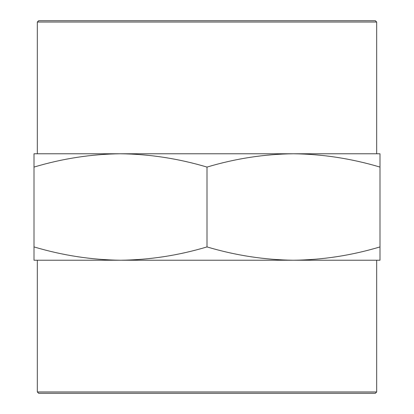 <?xml version="1.0" encoding="UTF-8"?>
<svg xmlns="http://www.w3.org/2000/svg" width="414" height="414" viewBox="0 0 414 414"><rect width="100%" height="100%" fill="white"/><g stroke="black" fill="none" stroke-linecap="round" stroke-linejoin="round"><path stroke-width="0.62" d="M379.995 246.92L379.995 260.23L34.005 260.23L34.005 167.08C62.545 158.541 91.38 154.106 120.505 153.77C149.573 154.132 178.403 158.567 207 167.08C235.54 158.541 264.37 154.106 293.495 153.77C322.563 154.132 351.398 158.567 379.995 167.08L379.995 246.92C351.455 255.459 322.62 259.894 293.495 260.23C264.427 259.868 235.597 255.433 207 246.92C178.46 255.459 149.63 259.894 120.505 260.23C91.437 259.868 62.602 255.433 34.005 246.92M376.668 22.03L37.332 22.03L38.662 20.7L375.338 20.7L376.668 22.03L376.668 153.77L34.005 153.77L34.005 167.08M293.495 153.77L379.995 153.77L379.995 167.08M207 167.08L207 246.92M376.668 391.97L37.332 391.97L38.662 393.3L375.338 393.3L376.668 391.97L376.668 260.23M120.505 153.77L37.332 153.77L37.332 22.03M37.332 391.97L37.332 260.23"/></g></svg>
